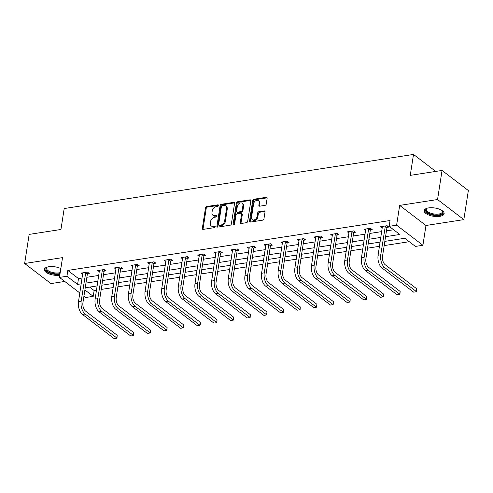 <?xml version="1.0" encoding="UTF-8"?>
<svg xmlns="http://www.w3.org/2000/svg" width="493" height="493" viewBox="0 0 493 493"><rect width="100%" height="100%" fill="white"/><g stroke="black" fill="none" stroke-linecap="round" stroke-linejoin="round"><path stroke-width="0.74" d="M218.467 205.501A0.887 0.641 -52.6 0 0 217.857 204.817L206.727 206.536A1.269 0.918 -52.6 0 0 205.507 207.843L202.321 228.401A1.269 0.918 -52.6 0 0 202.598 229.245A1.269 0.918 -52.6 0 0 203.196 229.381L214.319 227.655A0.887 0.641 -52.6 0 0 214.566 226.059L213.13 226.281A4.067 2.94 -52.6 0 1 211.226 225.856A4.067 2.94 -52.6 0 1 210.345 223.144L210.61 221.431A4.067 2.94 -52.6 0 1 214.523 217.259L215.965 217.031A0.887 0.641 -52.6 0 0 216.211 215.435L214.775 215.657A4.067 2.94 -52.6 0 1 212.871 215.238A4.067 2.94 -52.6 0 1 211.99 212.52L212.255 210.807A4.067 2.94 -52.6 0 1 216.168 206.635L217.61 206.413A0.887 0.641 -52.6 0 0 218.467 205.501M428.62 207.904A10.1 4.197 -171.2 0 0 424.183 210.591A10.1 4.197 -171.2 0 0 429.163 215.17A10.1 4.197 -171.2 0 0 439.707 216.372A10.1 4.197 -171.2 0 0 444.138 213.685A10.1 4.197 -171.2 0 0 439.164 209.106A10.1 4.197 -171.2 0 0 428.62 207.904M60.83 268.58A10.1 4.197 -171.2 0 0 48.795 266.738A10.1 4.197 -171.2 0 0 44.358 269.431A10.1 4.197 -171.2 0 0 49.294 273.991A10.1 4.197 -171.2 0 0 59.801 275.223M265.018 205.365A1.269 0.918 -52.6 0 0 266.245 204.065L267.138 198.297A1.269 0.918 -52.6 0 0 266.861 197.446A1.269 0.918 -52.6 0 0 266.269 197.317L253.907 199.227A1.269 0.918 -52.6 0 0 252.687 200.534L249.501 221.092A1.269 0.918 -52.6 0 0 249.778 221.936A1.269 0.918 -52.6 0 0 250.376 222.072L262.732 220.155A1.269 0.918 -52.6 0 0 263.952 218.849L265.031 211.885A1.269 0.918 -52.6 0 0 264.759 211.035A1.269 0.918 -52.6 0 0 264.162 210.905L258.874 211.725A1.269 0.918 -52.6 0 0 257.648 213.031L257.118 216.482A3.402 2.459 -52.6 0 1 255.14 219.459A3.402 2.459 -52.6 0 1 252.25 219.619A3.402 2.459 -52.6 0 1 251.51 217.351L253.605 203.819A3.402 2.459 -52.6 0 1 255.584 200.842A3.402 2.459 -52.6 0 1 258.474 200.682A3.402 2.459 -52.6 0 1 259.213 202.95L258.862 205.205A1.269 0.918 -52.6 0 0 259.139 206.056A1.269 0.918 -52.6 0 0 259.731 206.185L265.018 205.365M442.055 170.442L468.35 190.532L463.845 219.619L437.55 199.529L442.055 170.442L410.262 175.366L413.504 154.426L64.189 208.539L60.947 229.479L29.155 234.403L24.65 263.49L62.525 257.623L59.462 277.405L66.931 276.246L67.831 270.429L390.043 220.519L389.143 226.336L396.612 225.178L422.908 245.267L415.439 246.426L404.778 238.279L384.83 241.373M437.55 199.529L399.675 205.396L396.612 225.178M234.569 203.338A1.269 0.918 -52.6 0 0 234.292 202.494A1.269 0.918 -52.6 0 0 233.694 202.358L221.339 204.275A1.269 0.918 -52.6 0 0 220.112 205.581L216.932 226.133A1.269 0.918 -52.6 0 0 217.21 226.983A1.269 0.918 -52.6 0 0 217.801 227.113L230.163 225.202A1.269 0.918 -52.6 0 0 231.383 223.896L234.569 203.338M237.626 201.754L249.982 199.838A1.269 0.918 -52.6 0 1 250.58 199.973A1.269 0.918 -52.6 0 1 250.851 200.817L247.671 221.375A1.269 0.918 -52.6 0 1 246.445 222.676L241.157 223.495A1.269 0.918 -52.6 0 1 240.566 223.366A1.269 0.918 -52.6 0 1 240.288 222.516L241.576 214.184A1.269 0.918 -52.6 0 0 241.299 213.333A1.269 0.918 -52.6 0 0 240.707 213.204L237.201 213.746A1.269 0.918 -52.6 0 0 235.974 215.047L234.631 223.73A0.887 0.641 -52.6 0 1 233.164 223.958L236.4 203.054A1.269 0.918 -52.6 0 1 237.626 201.754L238.335 202.296L250.69 200.38L249.982 199.838M24.65 263.49L50.945 283.58L64.749 281.441M435.744 171.422L413.504 154.426M67.831 270.429L78.492 278.576L82.158 278.009M86.86 277.276L98.803 275.427M103.505 274.7L115.448 272.851M120.15 272.124L132.093 270.269M136.795 269.542L148.732 267.693M153.44 266.966L165.377 265.117M170.085 264.384L182.022 262.535M186.724 261.808L198.667 259.959M203.369 259.232L215.312 257.377M220.014 256.65L231.956 254.801M236.658 254.074L248.601 252.225M253.303 251.498L265.246 249.643M269.948 248.916L281.885 247.067M286.593 246.34L298.53 244.491M303.232 243.758L315.175 241.909M319.877 241.182L331.82 239.333M336.522 238.606L348.465 236.751M353.167 236.024L365.11 234.175M369.812 233.448L381.755 231.599M386.457 230.866L393.63 229.756M87.538 273.744L89.27 273.473L87.495 272.118L81.092 273.11L82.725 274.354M104.183 271.162L105.915 270.897L104.14 269.542L97.737 270.534L99.37 271.779M120.828 268.586L122.56 268.321L120.785 266.959L114.382 267.952L116.009 269.196M137.473 266.01L139.205 265.739L137.43 264.384L131.027 265.376L132.654 266.621M154.118 263.428L155.85 263.163L154.075 261.808L147.672 262.794L149.299 264.038M170.763 260.852L172.495 260.581L170.714 259.226L164.317 260.218L165.944 261.463M187.408 258.277L189.139 258.005L187.358 256.65L180.962 257.642L182.589 258.887M204.047 255.694L205.778 255.429L204.003 254.068L197.601 255.06L199.234 256.305M220.691 253.119L222.423 252.847L220.648 251.492L214.245 252.484L215.879 253.729M237.336 250.536L239.068 250.271L237.293 248.916L230.89 249.908L232.523 251.153M253.981 247.961L255.713 247.696L253.938 246.334L247.535 247.326L249.162 248.571M270.626 245.385L272.358 245.113L270.583 243.758L264.18 244.75L265.807 245.995M287.271 242.802L289.003 242.538L287.228 241.176L280.825 242.168L282.452 243.413M303.916 240.227L305.648 239.955L303.867 238.6L297.47 239.592L299.097 240.837M320.561 237.651L322.293 237.379L320.512 236.024L314.109 237.016L315.742 238.261M337.2 235.069L338.931 234.804L337.157 233.442L330.754 234.434L332.387 235.679M353.845 232.493L355.576 232.221L353.801 230.866L347.399 231.858L349.032 233.103M370.49 229.911L372.221 229.646L370.446 228.29L364.044 229.282L365.677 230.527M387.134 227.335L388.866 227.07L387.091 225.708L380.688 226.7L382.315 227.945M89.646 287.092L94.126 290.519L96.523 290.149M101.225 289.422L113.168 287.573M117.87 286.84L129.813 284.991M134.515 284.264L146.458 282.415M151.16 281.688L163.103 279.833M167.805 279.106L179.742 277.257M184.45 276.53L196.387 274.681M201.089 273.948L213.031 272.099M217.733 271.372L229.676 269.523M234.378 268.796L246.321 266.947M251.023 266.214L262.966 264.365M267.668 263.638L279.611 261.789M284.313 261.062L296.256 259.207M300.958 258.48L312.895 256.631M317.603 255.904L329.54 254.055M334.242 253.322L346.185 251.473M350.887 250.746L362.83 248.897M367.531 248.17L379.474 246.315M384.176 245.588L409.264 241.706M399.675 205.396L425.97 225.486L463.845 219.619M425.97 225.486L422.908 245.267M94.126 290.519L93.226 296.336L85.757 297.495L83.946 296.108M385.557 236.683L399.805 234.477L389.143 226.336M66.931 276.246L77.592 284.393L81.259 283.826M85.961 283.093L97.904 281.244M102.606 280.517L114.549 278.668M119.251 277.941L131.187 276.086M135.895 275.359L147.832 273.51M152.54 272.783L164.477 270.934M169.179 270.201L181.122 268.352M185.824 267.625L197.767 265.776M202.469 265.049L214.412 263.194M219.114 262.467L231.057 260.618M235.759 259.891L247.702 258.042M252.404 257.315L264.34 255.46M269.049 254.733L280.985 252.884M285.687 252.157L297.63 250.308M302.332 249.575L314.275 247.726M318.977 246.999L330.92 245.15M335.622 244.423L347.565 242.568M352.267 241.841L364.21 239.992M368.912 239.265L380.855 237.416M79.841 292.971L59.462 277.405M84.895 289.97L93.226 296.336M380.128 242.1L368.185 243.949M363.483 244.676L351.54 246.525M346.838 247.258L334.895 249.107M330.193 249.834L318.256 251.683M313.548 252.41L301.611 254.259M296.903 254.992L284.966 256.841M280.264 257.568L268.321 259.417M263.619 260.144L251.676 261.999M246.975 262.726L235.032 264.575M230.33 265.302L218.387 267.151M213.685 267.884L201.742 269.733M197.04 270.46L185.103 272.309M180.395 273.036L168.458 274.884M163.756 275.618L151.813 277.467M147.111 278.194L135.168 280.042M130.466 280.77L118.523 282.625M113.821 283.352L101.878 285.2M97.176 285.928L85.234 287.776M78.492 278.576L77.592 284.393M212.871 215.238L213.58 215.78A4.067 2.94 -52.6 0 0 215.484 216.199L214.775 215.657M216.834 215.989L215.484 216.199M211.226 225.856L211.935 226.398A4.067 2.94 -52.6 0 0 213.839 226.823L213.13 226.281M215.188 226.614L213.839 226.823M218.479 205.371L207.442 207.078A1.269 0.918 -52.6 0 0 206.216 208.385L203.036 228.943A1.269 0.918 -52.6 0 0 203.054 229.393M234.551 202.894A1.269 0.918 -52.6 0 0 234.409 202.906L222.047 204.817A1.269 0.918 -52.6 0 0 220.827 206.123L217.641 226.681A1.269 0.918 -52.6 0 0 217.659 227.125M222.244 205.698A0.887 0.641 -52.6 0 0 221.388 206.61L218.596 224.654A0.887 0.641 -52.6 0 0 219.2 225.338L220.722 225.104A4.067 2.94 -52.6 0 0 224.635 220.932L226.546 208.594A4.067 2.94 -52.6 0 0 225.665 205.883A4.067 2.94 -52.6 0 0 223.76 205.458L222.244 205.698M218.787 225.246L219.496 225.788A0.887 0.641 -52.6 0 0 219.915 225.88L219.2 225.338M225.665 205.883L226.373 206.425A4.067 2.94 -52.6 0 1 227.261 209.137L225.35 221.474A4.067 2.94 -52.6 0 1 221.431 225.646L219.915 225.88M241.299 213.333L242.014 213.876A1.269 0.918 -52.6 0 1 242.291 214.726L240.997 223.064A1.269 0.918 -52.6 0 0 241.015 223.508M238.335 202.296A1.269 0.918 -52.6 0 0 237.108 203.597L233.873 224.5A0.887 0.641 -52.6 0 0 233.867 224.623M242.92 205.532A3.402 2.459 -52.6 0 0 242.18 203.264A3.402 2.459 -52.6 0 0 239.29 203.424A3.402 2.459 -52.6 0 0 237.312 206.401L236.578 211.164A1.269 0.918 -52.6 0 0 236.85 212.015A1.269 0.918 -52.6 0 0 237.447 212.144L240.954 211.602A1.269 0.918 -52.6 0 0 242.18 210.295L242.92 205.532L243.628 206.074A3.402 2.459 -52.6 0 0 242.889 203.806L242.18 203.264M236.85 212.015L237.564 212.557A1.269 0.918 -52.6 0 0 238.156 212.686L237.447 212.144M243.628 206.074L242.889 210.844A1.269 0.918 -52.6 0 1 241.662 212.144L238.156 212.686M258.474 200.682L259.182 201.224A3.402 2.459 -52.6 0 1 259.922 203.492L259.571 205.747A1.269 0.918 -52.6 0 0 259.589 206.197M252.25 219.619L252.958 220.161A3.402 2.459 -52.6 0 0 255.849 220.001A3.402 2.459 -52.6 0 0 257.827 217.025L257.118 216.482M265.018 211.435A1.269 0.918 -52.6 0 0 264.877 211.448L259.583 212.267A1.269 0.918 -52.6 0 0 258.363 213.574L257.827 217.025M267.12 197.847A1.269 0.918 -52.6 0 0 266.978 197.859L254.622 199.77A1.269 0.918 -52.6 0 0 253.396 201.076L250.216 221.634A1.269 0.918 -52.6 0 0 250.234 222.084M82.824 272.839L78.498 301.642L81.166 301.229L85.764 272.389M88.111 272.592L87.347 274.133L82.941 302.585A6.471 3.574 81.2 0 0 85.597 311.114L117.186 335.252L116.995 338.118L85.147 314.023A9.712 5.355 -98.8 0 1 81.166 301.229M117.186 335.252L116.736 338.161L114.068 338.574L82.479 314.435A9.712 5.355 -98.8 0 1 78.498 301.642M87.347 274.133L85.572 272.771M60.06 273.56A8.738 3.636 8.8 0 1 50.643 272.845A8.738 3.636 8.8 0 1 47.051 267.212A8.738 3.636 8.8 0 1 47.377 267.046A8.091 3.365 -171.2 0 0 46.576 268.223A8.091 3.365 -171.2 0 0 51.013 272.056A8.091 3.365 -171.2 0 0 60.208 272.592M44.549 268.864A10.033 4.172 -171.2 0 0 50.07 273.258A10.033 4.172 -171.2 0 0 59.949 274.256M439.103 214.874A8.738 3.636 8.8 0 1 428.337 213.099A8.738 3.636 8.8 0 1 426.883 208.379A8.738 3.636 8.8 0 1 427.203 208.206A8.091 3.365 -171.2 0 0 426.402 209.389A8.091 3.365 -171.2 0 0 430.389 213.056A8.091 3.365 -171.2 0 0 438.838 214.017A8.091 3.365 -171.2 0 0 442.394 211.861A8.091 3.365 -171.2 0 0 441.974 210.486A8.738 3.636 8.8 0 1 442.239 210.751A8.738 3.636 8.8 0 1 439.103 214.874M424.374 210.024A10.033 4.172 -171.2 0 0 429.705 214.35A10.033 4.172 -171.2 0 0 439.811 215.416A10.033 4.172 -171.2 0 0 444.131 213.081M99.469 270.263L95.143 299.06L97.811 298.647L102.408 269.807M104.756 270.01L103.992 271.551L99.586 300.003A6.471 3.574 81.2 0 0 102.242 308.538L133.831 332.676L133.64 335.542L101.792 311.447A9.712 5.355 -98.8 0 1 97.811 298.647M133.831 332.676L133.381 335.585L130.713 335.998L99.124 311.859A9.712 5.355 -98.8 0 1 95.143 299.06M103.992 271.551L102.217 270.195M116.114 267.687L111.788 296.484L114.456 296.071L119.053 267.231M121.401 267.434L120.637 268.975L116.231 297.427A6.471 3.574 81.2 0 0 118.887 305.962L150.476 330.094L150.285 332.96L118.437 308.871A9.712 5.355 -98.8 0 1 114.456 296.071M150.476 330.094L150.026 333.003L147.358 333.416L115.769 309.284A9.712 5.355 -98.8 0 1 111.788 296.484M120.637 268.975L118.862 267.613M132.759 265.105L128.433 293.902L131.101 293.489L135.698 264.649M138.046 264.858L137.282 266.393L132.876 294.851A6.471 3.574 81.2 0 0 135.532 303.38L167.121 327.518L166.93 330.384L135.076 306.289A9.712 5.355 -98.8 0 1 131.101 293.489M167.121 327.518L166.671 330.427L164.003 330.84L132.414 306.701A9.712 5.355 -98.8 0 1 128.433 293.902M137.282 266.393L135.507 265.037M149.404 262.529L145.078 291.326L147.746 290.913L152.343 262.073M154.691 262.276L153.927 263.817L149.521 292.269A6.471 3.574 81.2 0 0 152.171 300.804L183.766 324.942L183.753 326.643L183.316 327.851L151.721 303.713A9.712 5.355 -98.8 0 1 147.746 290.913M183.766 324.942L183.316 327.851L180.648 328.264L149.059 304.126A9.712 5.355 -98.8 0 1 145.078 291.326M153.927 263.817L152.146 262.461M166.049 259.953L161.722 288.75L164.385 288.337L168.982 259.497M171.336 259.7L170.572 261.241L166.166 289.693A6.471 3.574 81.2 0 0 168.816 298.228L200.404 322.36L200.398 324.061L199.955 325.269L168.366 301.137A9.712 5.355 -98.8 0 1 164.385 288.337M200.404 322.36L199.955 325.269L197.292 325.682L165.697 301.55A9.712 5.355 -98.8 0 1 161.722 288.75M170.572 261.241L168.791 259.879M182.693 257.371L178.367 286.168L181.03 285.755L185.627 256.915M187.981 257.118L187.211 258.659L182.811 287.117A6.471 3.574 81.2 0 0 185.46 295.646L217.049 319.784L216.858 322.65L185.011 298.555A9.712 5.355 -98.8 0 1 181.03 285.755M217.049 319.784L216.6 322.693L213.931 323.106L182.342 298.968A9.712 5.355 -98.8 0 1 178.367 286.168M187.211 258.659L185.436 257.303M199.332 254.795L195.006 283.592L197.675 283.179L202.272 254.339M204.62 254.542L203.856 256.083L199.455 284.535A6.471 3.574 81.2 0 0 202.105 293.07L233.694 317.202L233.503 320.068L201.655 295.979A9.712 5.355 -98.8 0 1 197.675 283.179M233.694 317.202L233.244 320.111L230.576 320.524L198.987 296.392A9.712 5.355 -98.8 0 1 195.006 283.592M203.856 256.083L202.081 254.727M215.977 252.213L211.651 281.016L214.319 280.603L218.917 251.763M221.265 251.966L220.5 253.501L216.094 281.959A6.471 3.574 81.2 0 0 218.75 290.488L250.339 314.626L250.148 317.492L218.3 293.397A9.712 5.355 -98.8 0 1 214.319 280.603M250.339 314.626L249.889 317.535L247.221 317.948L215.632 293.81A9.712 5.355 -98.8 0 1 211.651 281.016M220.5 253.501L218.726 252.145M232.622 249.637L228.296 278.434L230.964 278.021L235.562 249.181M237.909 249.384L237.145 250.925L232.739 279.377A6.471 3.574 81.2 0 0 235.395 287.912L266.984 312.051L266.793 314.916L234.945 290.821A9.712 5.355 -98.8 0 1 230.964 278.021M266.984 312.051L266.534 314.959L263.866 315.372L232.277 291.234A9.712 5.355 -98.8 0 1 228.296 278.434M237.145 250.925L235.371 249.569M249.267 247.061L244.941 275.858L247.609 275.445L252.206 246.605M254.554 246.808L253.79 248.349L249.384 276.801A6.471 3.574 81.2 0 0 252.04 285.336L283.629 309.468L283.438 312.334L251.59 288.245A9.712 5.355 -98.8 0 1 247.609 275.445M283.629 309.468L283.179 312.377L280.511 312.79L248.922 288.658A9.712 5.355 -98.8 0 1 244.941 275.858M253.79 248.349L252.015 246.987M265.912 244.479L261.586 273.276L264.254 272.863L268.851 244.023M271.199 244.226L270.435 245.767L266.029 274.225A6.471 3.574 81.2 0 0 268.679 282.754L300.274 306.892L300.083 309.758L268.229 285.663A9.712 5.355 -98.8 0 1 264.254 272.863M300.274 306.892L299.824 309.801L297.156 310.214L265.567 286.076A9.712 5.355 -98.8 0 1 261.586 273.276M270.435 245.767L268.654 244.411M282.557 241.903L278.231 270.7L280.899 270.287L285.49 241.447M287.844 241.65L287.08 243.191L282.674 271.643A6.471 3.574 81.2 0 0 285.324 280.178L316.919 304.31L316.907 306.017L316.463 307.219L284.874 283.087A9.712 5.355 -98.8 0 1 280.899 270.287M316.919 304.31L316.463 307.219L313.801 307.638L282.206 283.5A9.712 5.355 -98.8 0 1 278.231 270.7M287.08 243.191L285.299 241.835M299.202 239.321L294.876 268.124L297.538 267.711L302.135 238.871M304.489 239.074L303.725 240.615L299.319 269.067A6.471 3.574 81.2 0 0 301.969 277.596L333.558 301.734L333.551 303.435L333.108 304.643L301.519 280.505A9.712 5.355 -98.8 0 1 297.538 267.711M333.558 301.734L333.108 304.643L330.439 305.056L298.85 280.924A9.712 5.355 -98.8 0 1 294.876 268.124M303.725 240.615L301.944 239.253M315.84 236.745L311.514 265.542L314.183 265.129L318.78 236.289M321.134 236.492L320.364 238.033L315.964 266.491A6.471 3.574 81.2 0 0 318.614 275.02L350.203 299.159L350.012 302.024L318.164 277.929A9.712 5.355 -98.8 0 1 314.183 265.129M350.203 299.159L349.753 302.067L347.084 302.48L315.495 278.342A9.712 5.355 -98.8 0 1 311.514 265.542M320.364 238.033L318.589 236.677M332.485 234.169L328.159 262.966L330.828 262.553L335.425 233.713M337.773 233.916L337.009 235.457L332.602 263.909A6.471 3.574 81.2 0 0 335.258 272.444L366.847 296.576L366.656 299.442L334.809 275.353A9.712 5.355 -98.8 0 1 330.828 262.553M366.847 296.576L366.398 299.485L363.729 299.898L332.14 275.766A9.712 5.355 -98.8 0 1 328.159 262.966M337.009 235.457L335.234 234.101M349.13 231.587L344.804 260.39L347.473 259.977L352.07 231.137M354.418 231.34L353.654 232.875L349.247 261.333A6.471 3.574 81.2 0 0 351.903 269.862L383.492 294.001L383.301 296.866L351.454 272.771A9.712 5.355 -98.8 0 1 347.473 259.977M383.492 294.001L383.043 296.909L380.374 297.322L348.785 273.184A9.712 5.355 -98.8 0 1 344.804 260.39M353.654 232.875L351.879 231.519M365.775 229.011L361.449 257.808L364.117 257.395L368.715 228.555M371.063 228.758L370.298 230.299L365.892 258.751A6.471 3.574 81.2 0 0 368.548 267.286L400.137 291.425L399.946 294.29L368.098 270.195A9.712 5.355 -98.8 0 1 364.117 257.395M400.137 291.425L399.687 294.333L397.019 294.746L365.43 270.608A9.712 5.355 -98.8 0 1 361.449 257.808M370.298 230.299L368.524 228.943M382.42 226.435L378.094 255.232L380.762 254.819L385.36 225.979M387.708 226.182L386.943 227.723L382.537 256.175A6.471 3.574 81.2 0 0 385.193 264.71L416.782 288.843L416.591 291.708L384.737 267.619A9.712 5.355 -98.8 0 1 380.762 254.819M416.782 288.843L416.332 291.751L413.664 292.164L382.075 268.032A9.712 5.355 -98.8 0 1 378.094 255.232M386.943 227.723L385.169 226.361M218.473 205.285L217.857 204.817M215.182 226.527L214.566 226.059M216.828 215.903L216.211 215.435M203.036 228.943L202.321 228.401M206.216 208.385L205.507 207.843M207.442 207.078L206.727 206.536M217.641 226.681L216.932 226.133M220.827 206.123L220.112 205.581M222.047 204.817L221.339 204.275M234.409 202.906L233.694 202.358M221.431 225.646L220.722 225.104M225.35 221.474L224.635 220.932M227.261 209.137L226.546 208.594M240.997 223.064L240.288 222.516M242.291 214.726L241.576 214.184M233.873 224.5L233.164 223.958M237.108 203.597L236.4 203.054M241.662 212.144L240.954 211.602M242.889 210.844L242.18 210.295M259.571 205.747L258.862 205.205M259.922 203.492L259.213 202.95M258.363 213.574L257.648 213.031M259.583 212.267L258.874 211.725M264.877 211.448L264.162 210.905M250.216 221.634L249.501 221.092M253.396 201.076L252.687 200.534M254.622 199.77L253.907 199.227M266.978 197.859L266.269 197.317M82.479 314.435L85.147 314.023M99.124 311.859L101.792 311.447M115.769 309.284L118.437 308.871M132.414 306.701L135.076 306.289M149.059 304.126L151.721 303.713M165.697 301.55L168.366 301.137M182.342 298.968L185.011 298.555M198.987 296.392L201.655 295.979M215.632 293.81L218.3 293.397M232.277 291.234L234.945 290.821M248.922 288.658L251.59 288.245M265.567 286.076L268.229 285.663M282.206 283.5L284.874 283.087M298.85 280.924L301.519 280.505M315.495 278.342L318.164 277.929M332.14 275.766L334.809 275.353M348.785 273.184L351.454 272.771M365.43 270.608L368.098 270.195M382.075 268.032L384.737 267.619"/></g></svg>
